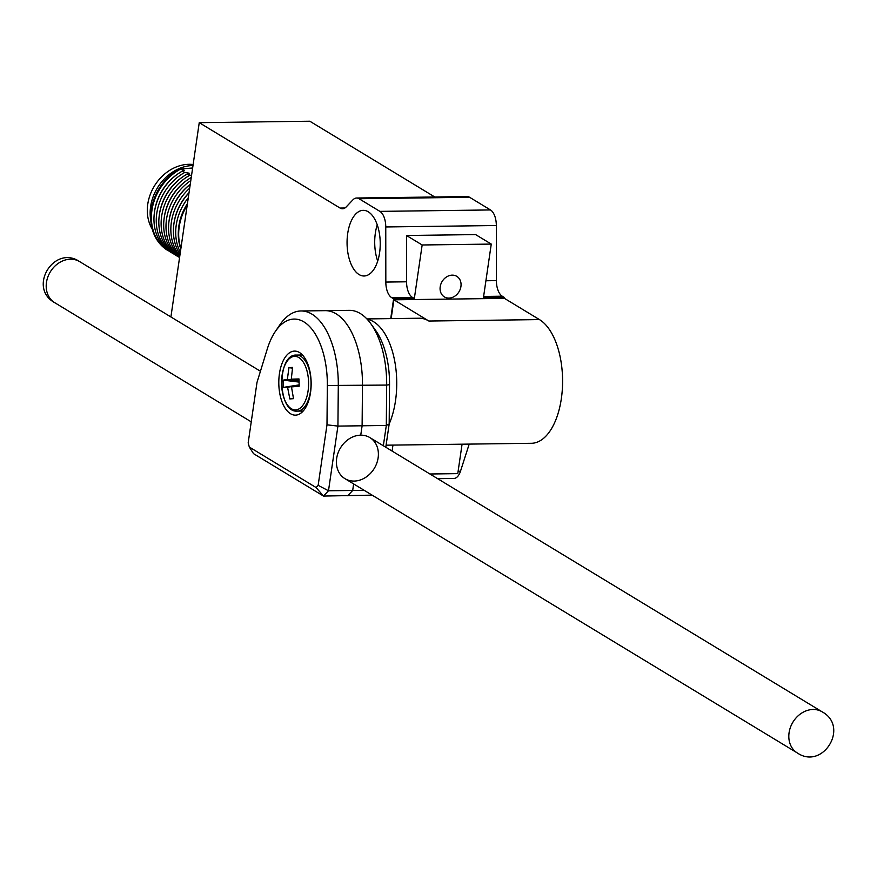 <?xml version="1.0" encoding="UTF-8"?>
<svg xmlns="http://www.w3.org/2000/svg" width="877" height="877" viewBox="0 0 877 877"><rect width="100%" height="100%" fill="white"/><g stroke="black" fill="none" stroke-linecap="round" stroke-linejoin="round"><path stroke-width="1.32" d="M290.517 413.725A32.032 16.181 89.3 0 1 278.93 378.458A32.032 16.181 89.3 0 1 294.562 351.096A32.032 16.181 89.3 0 1 311.16 382.909A32.032 16.181 89.3 0 1 295.406 415.15A32.032 16.181 89.3 0 1 290.517 413.725M267.255 349.057L257.005 382.405L248.169 442.907L249.32 447.051L316.082 487.535L318.154 485.343L326.989 424.83L327.34 385.496A64.054 32.35 -90.7 0 0 309.603 326.54A64.054 32.35 -90.7 0 0 275.378 331.429A64.054 32.35 -90.7 0 0 267.255 349.057M301.513 354.078A32.032 16.181 -90.7 0 0 300.603 355.021M301.337 411.061A32.032 16.181 -90.7 0 0 302.269 411.982M326.989 424.83L337.93 426.09L338.292 385.705A72.067 36.395 -90.7 0 0 300.954 310.973A72.067 36.395 -90.7 0 0 279.829 324.874L275.378 331.429M318.154 485.343L328.491 490.769L337.93 426.09L362.113 425.783L362.475 385.387A72.067 36.395 -90.7 0 0 325.137 310.655A72.067 36.395 89.3 0 1 362.475 385.387L362.113 425.783L360.743 435.167L362.113 425.783L386.308 425.466L383.337 445.757M249.32 447.051L253.508 453.639L323.492 496.064L316.082 487.535M354.045 481.078A24.019 19.776 -58.8 0 1 344.946 478.656A24.019 19.776 -58.8 0 1 338.04 452.981A24.019 19.776 -58.8 0 1 360.743 435.167A24.019 19.776 -58.8 0 1 369.853 437.579A24.019 19.776 -58.8 0 1 376.759 463.253A24.019 19.776 -58.8 0 1 354.045 481.078M372.133 495.143L323.492 496.064L328.491 490.769L352.686 490.462L353.628 483.929L352.686 490.462L364.152 490.309M347.676 495.757L352.686 490.462L347.676 495.757M300.954 310.973L349.32 310.337A72.067 36.395 89.3 0 1 370.796 323.69L375.433 330.114A64.054 32.35 89.3 0 1 389.531 384.685L389.18 424.019L385.792 447.237M389.18 424.019L386.308 425.466L386.669 385.069L327.34 385.496M370.796 323.69A72.067 36.395 89.3 0 1 386.669 385.069L389.531 384.685M386.088 445.187L531.451 443.291A63.254 31.945 -90.7 0 0 562.332 389.245A63.254 31.945 -90.7 0 0 539.443 319.59L428.875 321.037A63.254 31.945 -90.7 0 0 419.239 318.23L366.871 318.921M428.875 321.037L393.883 299.813L391.153 318.603M539.443 319.59L504.45 298.377L393.883 299.813M298.794 357.531A26.77 13.517 89.3 0 1 304.462 402.74A26.77 13.517 89.3 0 1 281.945 389.081A26.77 13.517 89.3 0 1 298.794 357.531M283.435 387.382L283.227 380.136L287.349 379.445L288.939 367.682L292.6 367.408L291.285 379.149L299.002 378.952L299.21 386.198L291.504 386.943L293.499 398.662L289.838 398.936L287.568 387.239L283.435 387.382L299.123 384.882M299.002 382.087L283.227 380.136M287.349 379.445L298.98 380.881M288.939 367.682L292.458 368.11M299.156 385.387L287.568 387.239M291.285 379.149L298.98 380.355M293.422 398.366L289.838 398.936M299.167 385.617L291.504 386.943M379.588 252.828A32.833 16.575 89.3 0 1 364.076 275.992A32.833 16.575 89.3 0 1 347.062 243.378A32.833 16.575 89.3 0 1 363.21 210.337A32.833 16.575 89.3 0 1 379.588 252.828M390.725 318.603L393.609 298.816L391.679 297.643A16.016 8.09 89.3 0 1 385.825 282.065L385.759 226.957A16.016 8.09 -90.7 0 0 379.905 211.379L359.033 198.728A16.016 8.09 89.3 0 0 356.588 198.016A16.016 8.09 89.3 0 0 352.883 199.879L346.229 206.906A16.016 8.09 89.3 0 1 342.523 208.77A16.016 8.09 89.3 0 1 340.079 208.057L199.243 122.67L170.905 316.948M377.231 224.852A32.833 16.575 -90.7 0 0 377.702 261.116M485.913 280.761L496.393 280.629L496.327 225.521A16.016 8.09 -90.7 0 0 490.473 209.943L469.601 197.281L359.033 198.728M385.825 282.065L406.555 281.802L406.5 235.496L475.608 234.587L491.263 244.08L422.155 244.979L414.339 298.542L393.609 298.816M406.555 281.802A16.016 8.09 -90.7 0 0 412.409 297.38L414.339 298.542M452.247 275.137A12.015 9.888 -58.8 0 1 456.796 276.343A12.015 9.888 -58.8 0 1 459.022 291.745A12.015 9.888 -58.8 0 1 444.343 296.886A12.015 9.888 -58.8 0 1 440.89 284.049A12.015 9.888 -58.8 0 1 452.247 275.137M504.034 298.377L504.176 297.369L483.446 297.643L491.263 244.08M392.962 445.099L392.096 451.063M429.927 473.997L457.772 473.635L462.069 444.2M437.634 478.678L453.837 478.458A16.016 8.09 -90.7 0 0 460.48 471.234L469.206 444.102M434.784 196.996L309.811 121.223L199.243 122.67M356.588 198.016L467.156 196.569A16.016 8.09 89.3 0 1 469.601 197.281M496.393 280.629A16.016 8.09 -90.7 0 0 502.247 296.196L504.176 297.369M406.5 235.496L422.155 244.979M187.196 205.262A48.049 39.542 121.2 0 0 180.914 248.366M159.208 215.917A48.049 39.542 -58.8 0 1 183.008 176.672L182.317 177.143A46.437 38.226 -58.8 0 0 159.318 215.084L159.208 215.917A48.049 39.542 -58.8 0 0 175.466 255.119L178.163 256.577M154.352 212.968A48.049 39.542 -58.8 0 1 178.152 173.723L177.461 174.205A46.437 38.226 -58.8 0 0 154.462 212.135L154.352 212.968A48.049 39.542 -58.8 0 0 170.609 252.17L173.306 253.628M191.504 175.729L187.305 174.008L189.169 173.186L184.74 172.451L182.438 171.059L184.313 170.237L179.182 169.086A48.049 39.542 -58.8 0 0 151.239 209.932A48.049 39.542 -58.8 0 0 167.354 250.197L168.439 250.679M179.182 169.086L192.633 167.989M187.36 204.122A48.049 39.542 121.2 0 0 178.656 227.702A48.049 39.542 121.2 0 0 180.815 249.013M187.426 203.694A46.437 38.226 121.2 0 0 178.755 226.869L178.656 227.702M168.044 250.614A48.049 39.542 -58.8 0 1 151.929 210.348A48.049 39.542 -58.8 0 1 179.873 169.502M192.995 165.523A42.436 34.937 121.2 0 0 150.811 220.423M188.303 197.731A48.049 39.542 121.2 0 0 180.344 252.225M189.004 192.896A48.049 39.542 121.2 0 0 173.789 224.753A48.049 39.542 121.2 0 0 180.059 254.198M178.152 173.723A48.049 39.542 -58.8 0 1 182.438 171.059M193.137 164.514A41.241 33.94 121.2 0 0 189.103 164.306A41.241 33.94 121.2 0 0 153.596 187.36A41.241 33.94 121.2 0 0 152.269 229.204M189.037 192.677A46.437 38.226 121.2 0 0 173.898 223.931L173.789 224.753M172.901 253.563A48.049 39.542 -58.8 0 1 156.786 213.297A48.049 39.542 -58.8 0 1 184.74 172.451M189.695 188.171A48.049 39.542 121.2 0 0 179.829 255.744M190.243 184.389A48.049 39.542 121.2 0 0 168.932 221.815A48.049 39.542 121.2 0 0 179.697 256.676M183.008 176.672A48.049 39.542 -58.8 0 1 187.305 174.008M190.254 184.334A46.437 38.226 121.2 0 0 169.042 220.982L168.932 221.815M177.757 256.512A48.049 39.542 -58.8 0 1 161.653 216.235A48.049 39.542 -58.8 0 1 189.596 175.4M190.802 180.574A48.049 39.542 121.2 0 0 179.61 257.312M164.076 218.866L164.174 218.033A46.437 38.226 -58.8 0 1 187.185 180.092L187.875 179.621A48.049 39.542 121.2 0 0 164.076 218.866A48.049 39.542 121.2 0 0 179.566 257.575M191.252 177.472A48.049 39.542 121.2 0 0 187.875 179.621M367.178 319.239A63.254 31.945 89.3 0 1 395.494 400.833A63.254 31.945 89.3 0 1 389.18 423.975M297.259 411.116C277.362 413.067 276.562 353.661 296.525 355.075A28.02 14.153 89.3 0 1 300.8 356.314A28.02 14.153 89.3 0 1 310.929 387.174A28.02 14.153 89.3 0 1 297.259 411.116L303.179 411.039M490.473 209.943L379.905 211.379M385.759 226.957L496.327 225.521M412.409 297.38L391.679 297.643M458.112 471.267L460.48 471.234M340.079 208.057L344.946 207.992M502.247 296.196L483.622 296.448M822.264 711.894A24.019 19.776 121.2 0 0 802.038 712.869A24.019 19.776 121.2 0 0 788.982 733.435A24.019 19.776 121.2 0 0 797.346 752.97C822.878 770.357 849.594 726.847 822.264 711.894L369.853 437.579M54.736 302.697C27.406 287.744 54.122 244.234 79.654 261.62A24.019 19.776 121.2 0 0 59.428 262.596A24.019 19.776 121.2 0 0 46.371 283.161A24.019 19.776 121.2 0 0 54.736 302.697L251.25 421.848M296.525 355.075L302.444 354.999M344.946 478.656L797.346 752.97M79.654 261.62L260.436 371.234"/></g></svg>
